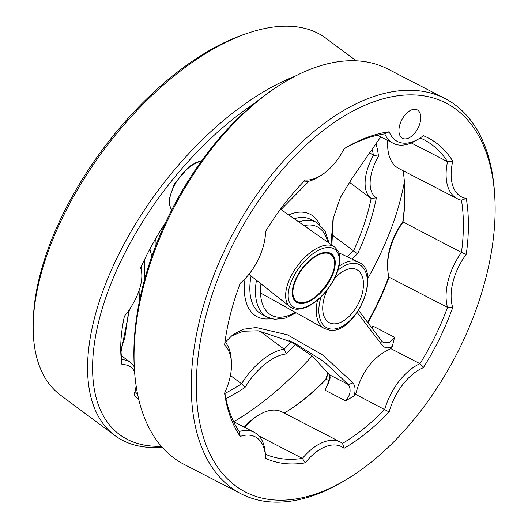 <?xml version="1.0" encoding="UTF-8"?>
<svg xmlns="http://www.w3.org/2000/svg" width="528" height="528" viewBox="0 0 528 528"><rect width="100%" height="100%" fill="white"/><g stroke="black" fill="none" stroke-linecap="round" stroke-linejoin="round"><path stroke-width="0.79" d="M334.666 268.125A29.852 14.962 126.6 0 0 331.544 253.961A29.852 14.962 126.6 0 0 301.732 268.996A29.852 14.962 126.6 0 0 295.937 301.884A29.852 14.962 126.6 0 0 317.651 295.673A29.852 14.962 126.6 0 0 334.666 268.125M349.305 182.206L371.144 198.436A49.81 24.968 -53.4 0 1 373.355 155.41L370.636 153.391M135.841 387.611L136.488 388.093M137.603 394.225A176.128 88.288 -53.4 0 1 135.016 391.42M134.594 371.844A46.253 23.186 -53.4 0 0 121.922 364.577L121.843 359.687A176.128 88.288 -53.4 0 1 120.82 343.537M230.426 375.494L241.56 383.77A176.128 88.288 -53.4 0 1 224.928 393.452M376.292 144.705A179.685 90.07 -53.4 0 1 378.497 156.189A46.253 23.186 -53.4 0 0 376.358 197.855L371.144 198.436A176.128 88.288 -53.4 0 1 353.555 250.84L331.525 234.472M372.563 150.566A176.128 88.288 -53.4 0 1 373.355 155.41L378.497 156.189M144.329 259.954L144.329 280.421M312.147 355.945A218.823 109.692 -53.4 0 1 233.818 421.753M161.317 446.279A218.823 109.692 -53.4 0 1 100.241 315.579A218.823 109.692 -53.4 0 1 254.509 103.369M404.395 181.784A218.823 109.692 -53.4 0 1 367.752 278.56M376.358 197.855A179.685 90.07 -53.4 0 1 357.548 253.895L353.555 250.84A49.81 24.968 -53.4 0 0 347.318 256.832M351.958 259.05A46.253 23.186 -53.4 0 1 357.548 253.895M295.753 344.309A179.685 90.07 -53.4 0 1 286.275 353.945L284.143 349.186A176.128 88.288 -53.4 0 0 291.469 341.728M225.911 398.574A179.685 90.07 -53.4 0 0 245.038 387.433A46.253 23.186 -53.4 0 1 286.275 353.945M138.838 399.775A179.685 90.07 -53.4 0 1 134.099 394.607A46.253 23.186 -53.4 0 0 136.125 385.757M121.922 364.577A179.685 90.07 -53.4 0 1 120.76 345.332A179.685 90.07 -53.4 0 1 124.403 316.206A46.253 23.186 -53.4 0 0 141.834 276.58L141.92 273.029A49.81 24.968 -53.4 0 0 141.339 266.31M165.614 222.493A179.685 90.07 -53.4 0 0 140.606 267.934A46.253 23.186 -53.4 0 1 141.834 276.58M120.905 349.417L124.766 338.019L128.806 310.391M139.504 300.696L139.036 290.69M162.136 447.216A222.38 111.474 -53.4 0 1 114.893 435.554A222.38 111.474 -53.4 0 1 174.775 169.442A222.38 111.474 -53.4 0 1 295.383 76.072M356.294 60.826L325.796 38.168A222.38 111.474 126.6 0 0 249.434 32.65A222.38 111.474 126.6 0 0 120.404 129.043A222.38 111.474 126.6 0 0 33.218 323.631A222.38 111.474 126.6 0 0 60.529 395.155L114.893 435.554M121.843 359.687A49.81 24.968 -53.4 0 1 130.396 362.366A49.81 24.968 -53.4 0 1 134.29 367.019M245.038 387.433L241.56 383.77A49.81 24.968 -53.4 0 1 284.143 349.186L259.631 330.97M249.434 32.65L246.068 33.759A218.823 109.692 126.6 0 0 119.097 128.614A218.823 109.692 126.6 0 0 33.304 320.087L33.218 323.631M129.485 309.401L121.037 351.912M327.162 290.096A29.852 16.995 117.3 0 0 329.399 322.727A29.852 16.995 117.3 0 0 358.195 304.003A29.852 16.995 117.3 0 0 356.796 269.683A29.852 16.995 117.3 0 0 353.298 268.633A29.852 16.995 117.3 0 0 334.343 278.903M344.045 448.285A46.253 26.334 -62.7 0 0 305.21 462.858A179.685 102.287 -62.7 0 1 265.558 458.324A46.253 26.334 -62.7 0 0 265.492 456.614A46.253 26.334 -62.7 0 0 240.214 436.418A179.685 102.287 -62.7 0 1 224.572 393.136A46.253 26.334 -62.7 0 0 231.409 362.36A46.253 26.334 -62.7 0 0 224.578 344.995A179.685 102.287 -62.7 0 1 240.253 283.219A46.253 26.334 -62.7 0 0 265.617 231.376A179.685 102.287 -62.7 0 1 305.276 180.008A46.253 26.334 -62.7 0 0 321.308 175.243A46.253 26.334 -62.7 0 0 344.117 148.711A179.685 102.287 -62.7 0 1 389.215 131.795A46.253 26.334 -62.7 0 0 419.522 138.382A46.253 26.334 -62.7 0 0 423.364 135.696A179.685 102.287 -62.7 0 1 452.786 161.132A46.253 26.334 -62.7 0 0 466.264 198.409L461.465 200.178A176.128 100.267 -62.7 0 1 461.452 252.443L402.778 221.819A48.035 27.344 117.3 0 0 387.585 267.399L387.671 268.891A49.81 28.36 117.3 0 0 389.037 277.187L447.513 307.388A176.128 100.267 -62.7 0 1 419.978 363.686A49.81 28.36 -62.7 0 0 384.701 409.372A176.128 100.267 -62.7 0 1 342.527 443.348L344.045 448.285A179.685 102.287 -62.7 0 0 389.143 411.946A46.253 26.334 -62.7 0 1 423.304 367.712L419.978 363.686L390.911 348.671C373.375 356.354 361.614 371.587 355.634 394.357L389.143 411.946M402.778 221.819A177.903 101.277 117.3 0 0 404.573 184.219M387.598 140.402A48.035 27.344 117.3 0 0 387.611 145.655L387.704 147.147A49.81 28.36 117.3 0 0 398.779 168.485L457.261 198.686A49.81 28.36 -62.7 0 1 447.546 161.68L452.786 161.132M305.21 462.858L302.419 458.396A49.81 28.36 -62.7 0 1 340.593 442.167L282.117 411.965A49.81 28.36 117.3 0 0 258.304 415.279L257.037 416.071A48.035 27.344 117.3 0 0 244.332 427.185M287.357 411.154A177.903 101.277 117.3 0 0 325.835 379.124L329.34 380.774M327.928 372.755A48.035 27.344 117.3 0 0 325.835 379.124M367.481 322.555A177.903 101.277 117.3 0 0 388.839 276.487M358.611 310.418L381.883 341.293L383.731 342.811L389.407 342.547L394.601 337.286L392.258 346.5C388.146 348.678 384.767 348.223 382.127 345.14L357.232 312.51M381.883 341.293L382.127 345.14M331.016 244.438L333.049 218.717L340.514 197.254L352.473 177.679L380.747 136.864M333.34 217.397L331.861 245.032M240.214 436.418L239.171 431.534A176.128 100.267 -62.7 0 1 224.796 392.654M289.047 340.342L312.741 356.433L329.228 374.662L330.211 377.975L325.037 390.185L328.739 382.602L330.04 376.662M225.324 342.203L233.046 334.541L243.263 329.261L256.186 327.532L287.423 334.811L322.978 355.192L352.994 382.866C355.384 386.272 355.707 390.667 353.978 396.059L345.563 400.792C350.407 395.248 351.371 389.849 348.447 384.589L323.763 361.489L294.03 342.817L258.146 330.792L243.223 331.247L231.139 336.105M353.984 396.059A176.128 100.267 117.3 0 0 355.634 394.357M284.209 413.048A176.128 100.267 117.3 0 0 287.984 410.758A176.128 100.267 117.3 0 0 326.218 379.163A49.81 28.36 117.3 0 1 328.225 373.177M390.911 348.671A176.128 100.267 117.3 0 0 392.258 346.5M371.606 327.967L372.992 326.126L371.818 328.251M367.772 322.945A176.128 100.267 117.3 0 0 389.037 277.187M308.999 181.196L281.028 209.557M419.324 125.169A16.012 9.115 -62.7 0 1 402.514 138.316A16.012 9.115 -62.7 0 1 401.762 119.909A16.012 9.115 -62.7 0 1 417.206 109.864A16.012 9.115 -62.7 0 1 419.324 125.169M270.93 499.653A218.823 124.568 -62.7 0 1 266.567 189.572A218.823 124.568 -62.7 0 1 494.782 196.858A218.823 124.568 -62.7 0 1 349.879 477.398A218.823 124.568 -62.7 0 1 270.93 499.653M466.264 198.409A179.685 102.287 -62.7 0 1 466.25 254.305L461.452 252.443A49.81 28.36 -62.7 0 0 447.513 307.388L452.747 307.507A46.253 26.334 -62.7 0 1 466.25 254.305M452.747 307.507A179.685 102.287 -62.7 0 1 423.304 367.712M420.189 137.96A176.128 100.267 -62.7 0 1 423.925 139.722A176.128 100.267 -62.7 0 1 447.546 161.68L411.279 142.949M352.994 382.866L348.447 384.589L329.228 374.662M349.879 477.398L347.351 478.982A222.38 126.595 -62.7 0 1 267.115 501.6A222.38 126.595 -62.7 0 1 241.045 493.786A222.38 126.595 -62.7 0 1 220.407 259.433A222.38 126.595 -62.7 0 1 419.074 90.809A222.38 126.595 -62.7 0 1 445.15 98.624A222.38 126.595 -62.7 0 1 494.611 193.882L494.782 196.858M445.15 98.624L387.968 69.089A222.38 126.595 117.3 0 0 361.898 61.274A222.38 126.595 117.3 0 0 281.662 83.893A222.38 126.595 117.3 0 0 134.402 368.993A222.38 126.595 117.3 0 0 183.863 464.251L241.045 493.786M461.465 200.178A49.81 28.36 -62.7 0 1 457.261 198.686M419.522 138.382L416.988 139.966A49.81 28.36 -62.7 0 1 393.175 143.279A49.81 28.36 -62.7 0 1 384.767 133.861L389.215 131.795M344.065 148.83A176.128 100.267 -62.7 0 1 384.767 133.861M321.308 175.243L318.773 176.821A49.81 28.36 -62.7 0 1 303.329 182.008M340.593 442.167A49.81 28.36 -62.7 0 1 342.527 443.348M258.958 435.95L302.419 458.396A176.128 100.267 -62.7 0 1 265.346 454.166M224.994 341.827A49.81 28.36 -62.7 0 1 231.238 359.377L231.409 362.36M239.171 431.534A49.81 28.36 -62.7 0 1 254.239 432.3A49.81 28.36 -62.7 0 1 265.313 453.638L265.492 456.614M387.763 140.488A49.81 28.36 117.3 0 0 387.704 147.147M403.108 170.722A176.128 100.267 117.3 0 1 404.613 184.958A176.128 100.267 117.3 0 1 402.976 222.242A49.81 28.36 117.3 0 0 387.671 268.891M281.662 83.893L279.134 85.477A218.823 124.568 117.3 0 0 134.231 366.016L134.402 368.993M258.304 415.279A49.81 28.36 117.3 0 0 244.655 427.35M329.743 252.971A29.713 14.896 -53.4 0 1 330.97 253.711C347.82 264.119 310.358 314.536 295.528 301.402A29.713 14.896 -53.4 0 1 294.466 300.445M306.438 264.059A29 14.533 -53.4 0 1 334.316 267.01A29 14.533 -53.4 0 1 300.472 302.702A29 14.533 -53.4 0 1 306.438 264.059M286.321 289.232A37.31 18.704 -53.4 0 1 307.395 254.978A37.31 18.704 -53.4 0 1 334.501 246.873C337.94 250.47 339.511 252.866 339.227 254.06L339.748 261.664C339.2 267.604 337.088 273.933 333.419 280.639C325.855 293.707 316.635 302.656 305.745 307.494C294.611 310.959 292.723 308.339 289.997 306.761A37.31 18.704 -53.4 0 1 286.321 289.232M288.836 289.588A35.534 17.813 -53.4 0 1 331.188 247.744A35.534 17.813 -53.4 0 1 321.202 296.439A35.534 17.813 -53.4 0 1 288.836 289.588M171.758 209.873A30.347 15.213 -53.4 0 1 170.075 196.931A30.347 15.213 -53.4 0 1 201.34 161.258M149.939 248.919A57.71 28.928 126.6 0 0 152.024 255.776M155.351 239.158A53.374 26.756 126.6 0 0 155.285 246.913M260.515 292.961L324.304 328.489A37.31 21.239 -62.7 0 1 317.546 300.142M339.055 266.191A37.31 21.239 -62.7 0 1 354.512 261.05A37.31 21.239 -62.7 0 1 358.545 262.198C382.866 271.841 355.179 334.95 329.452 330.119L324.304 328.489M337.94 270.31A35.534 20.229 -62.7 0 1 367.072 286.605A35.534 20.229 -62.7 0 1 330.957 329.023A35.534 20.229 -62.7 0 1 321.004 296.993M295.139 312.246A49.81 28.36 -62.7 0 1 277.484 317.117A49.81 28.36 -62.7 0 1 260.984 283.826M304.042 225.614A49.81 28.36 -62.7 0 1 327.631 242.075M325.037 390.185L345.563 400.792M372.992 326.126L394.601 337.286M319.612 224.42A57.71 32.855 117.3 0 0 303.461 212.249A57.71 32.855 117.3 0 0 288.691 214.903M245.144 278.619A57.71 32.855 117.3 0 0 245.005 279.589A57.71 32.855 117.3 0 0 270.97 318.602M251.097 276.019A53.374 30.386 117.3 0 0 261.789 314.279L267.412 317.183A53.374 30.386 -62.7 0 1 256.476 280.262M298.848 221.991A53.374 30.386 -62.7 0 1 310.141 220.466A53.374 30.386 -62.7 0 1 316.397 222.347L310.774 219.437A53.374 30.386 117.3 0 0 304.517 217.562A53.374 30.386 117.3 0 0 294.208 218.75M330.97 253.711L330.29 253.209M295.528 301.402L294.848 300.901M248.926 274.303L289.997 306.761M280.493 209.187L334.501 246.873M171.745 209.9L169.501 205.168L169.204 198.977L174.346 183.856L188.932 166.736L196.489 162.294L201.604 160.895M130.396 362.366L121.341 355.641M338.837 252.787L358.545 262.198M267.412 317.183L274.481 319.308L285.173 318.186L296.155 312.807M316.397 222.347L324.872 230.485L329.05 243.065M254.239 432.3L233.581 421.628M393.175 143.279L377.52 135.194"/></g></svg>
